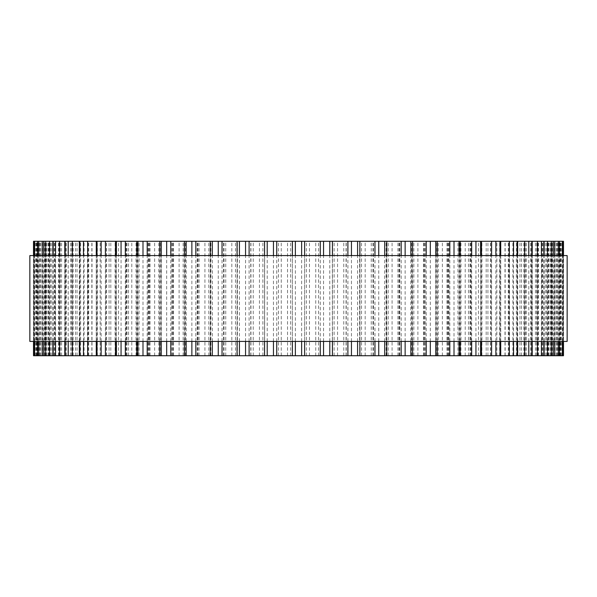 <?xml version="1.0" encoding="UTF-8"?>
<svg xmlns="http://www.w3.org/2000/svg" width="597" height="597" viewBox="0 0 597 597"><rect width="100%" height="100%" fill="white"/><g stroke="black" fill="none" stroke-linecap="round" stroke-linejoin="round"><path stroke-width="0.45" stroke-dasharray="2.98 2.24" d="M292.388 355.722L292.388 241.278M264.643 355.722L264.643 241.278L264.553 355.722M210.256 241.278L210.883 241.278L210.256 241.278M210.256 355.722L210.883 355.722L210.256 355.722M184.406 241.278L185.473 241.278L184.406 241.278M184.406 355.722L185.473 355.722L184.406 355.722M159.809 241.278L161.436 241.278L159.809 241.278M159.809 355.722L161.436 355.722L159.809 355.722M136.758 241.278L139.041 241.278L136.758 241.278M136.758 355.722L139.041 355.722L136.758 355.722M115.497 241.278L118.534 241.278L115.497 241.278M115.497 355.722L118.534 355.722L115.497 355.722M33.514 241.278L563.486 241.278M33.514 355.722L563.486 355.722M79.319 241.278L84.125 241.278L79.319 241.278M79.319 355.722L84.125 355.722L79.319 355.722M64.804 241.278L70.603 241.278L64.804 241.278M64.804 355.722L70.603 355.722L64.804 355.722M52.909 241.278L59.76 241.278L52.909 241.278M52.909 355.722L59.76 355.722L52.909 355.722M43.76 241.278L51.7 241.278L43.76 241.278M43.76 355.722L51.7 355.722L43.76 355.722M553.24 355.722L545.3 355.722L553.24 355.722M553.24 241.278L545.3 241.278L553.24 241.278M544.091 355.722L537.24 355.722L544.091 355.722M544.091 241.278L537.24 241.278L544.091 241.278M532.196 355.722L526.397 355.722L532.196 355.722M532.196 241.278L526.397 241.278L532.196 241.278M517.681 355.722L512.875 355.722L517.681 355.722M517.681 241.278L512.875 241.278L517.681 241.278M500.719 355.722L496.838 355.722L500.719 355.722L500.749 241.278L496.838 241.278L500.719 241.278M481.503 355.722L478.466 355.722L481.503 355.722M481.503 241.278L478.466 241.278L481.503 241.278M460.242 355.722L457.959 355.722L460.242 355.722M460.242 241.278L457.959 241.278L460.242 241.278M437.191 355.722L435.564 355.722L437.191 355.722M437.191 241.278L435.564 241.278L437.191 241.278M412.594 355.722L411.527 355.722L412.594 355.722M412.594 241.278L411.527 241.278L412.594 241.278M386.744 355.722L386.117 355.722L386.744 355.722M386.744 241.278L386.117 241.278L386.744 241.278M359.924 355.722L359.924 241.278M332.447 355.722L332.447 241.278M304.612 355.722L304.612 241.278M29.85 255.583L567.15 255.583M567.15 341.417L29.85 341.417M292.388 341.417L292.388 255.583L292.388 341.417M276.739 341.417L276.739 255.583M273.456 341.417L273.456 255.583M267.21 341.417L267.21 255.583M249.106 341.417L249.106 255.583M245.554 341.417L245.554 255.583M239.412 341.417L239.412 255.583M237.158 355.722L237.158 241.278M222.039 341.417L222.039 255.583M218.256 341.417L218.256 255.583M212.286 341.417L212.286 255.583M210.435 355.722L210.435 241.278M195.831 341.417L195.831 255.583M191.861 341.417L191.861 255.583M186.137 341.417L186.137 255.583M184.704 355.722L184.704 241.278M170.794 341.417L170.794 255.583M166.675 341.417L166.675 255.583M161.257 341.417L161.257 255.583M160.265 355.722L160.265 241.278M147.198 341.417L147.198 255.583M142.989 341.417L142.989 255.583M137.937 341.417L137.937 255.583M137.385 355.722L137.385 241.278M125.325 341.417L125.325 255.583M121.057 341.417L121.057 255.583M116.437 341.417L116.437 255.583M116.34 355.722L116.34 241.278M105.408 341.417L105.408 255.583M101.139 341.417L101.139 255.583M96.998 341.417L96.998 255.583M97.356 355.722L97.356 241.278M87.677 341.417L87.677 255.583M83.461 341.417L83.461 255.583M79.841 341.417L79.841 255.583M80.647 355.722L80.647 241.278M72.334 341.417L72.334 255.583M68.215 341.417L68.215 255.583M65.163 341.417L65.163 255.583M66.416 355.722L66.416 241.278M59.558 341.417L59.558 255.583M55.573 341.417L55.573 255.583M53.133 341.417L53.133 255.583M54.805 355.722L54.805 241.278M49.491 341.417L49.491 255.583M45.693 341.417L45.693 255.583M43.879 341.417L43.879 255.583M45.962 355.722L45.962 241.278M42.238 341.417L42.238 255.583M38.671 341.417L38.671 255.583M37.507 341.417L37.507 255.583M39.977 355.722L39.977 241.278M37.895 355.722L37.895 241.278M34.596 341.417L34.596 255.583M34.096 341.417L34.096 255.583L34.089 341.417M36.917 355.722L36.917 241.278M36.499 355.722L36.499 241.278M33.514 341.417L33.514 255.583L33.514 341.417M33.678 355.722L33.678 241.278M36.827 355.722L36.827 241.278M38.081 355.722L38.081 241.278M35.432 355.722L35.432 241.278M36.26 355.722L36.26 241.278M39.7 355.722L39.7 241.278M42.603 355.722L42.603 241.278M40.327 355.722L40.327 241.278M41.82 355.722L41.82 241.278M45.506 355.722L45.506 241.278M50.029 355.722L50.029 241.278M48.148 355.722L48.148 241.278M50.282 355.722L50.282 241.278M54.178 355.722L54.178 241.278M60.275 355.722L60.275 241.278M58.812 355.722L58.812 241.278M61.558 355.722L61.558 241.278M65.618 355.722L65.618 241.278M73.215 355.722L73.215 241.278M72.185 355.722L72.185 241.278M75.52 355.722L75.52 241.278M79.7 355.722L79.7 241.278M88.707 355.722L88.707 241.278M88.125 355.722L88.125 241.278M92.005 355.722L92.005 241.278M96.251 355.722L96.251 241.278M106.579 355.722L106.579 241.278M106.445 355.722L106.445 241.278M110.833 355.722L110.833 241.278M115.102 355.722L115.102 241.278M126.624 355.722L126.624 241.278M126.945 355.722L126.945 241.278M131.788 355.722L131.788 241.278M136.034 355.722L136.034 241.278M148.616 355.722L148.616 241.278M149.392 355.722L149.392 241.278M154.63 355.722L154.63 241.278M158.802 355.722L158.802 241.278M172.302 355.722L172.302 241.278M173.518 355.722L173.518 241.278M179.1 355.722L179.1 241.278M183.152 355.722L183.152 241.278M197.42 355.722L197.42 241.278M199.07 355.722L199.07 241.278M204.928 355.722L204.928 241.278M208.808 355.722L208.808 241.278M223.688 355.722L223.688 241.278M225.748 355.722L225.748 241.278M231.815 355.722L231.815 241.278M235.479 355.722L235.479 241.278M250.8 355.722L250.8 241.278M253.247 355.722L253.247 241.278M259.456 355.722L259.456 241.278M262.874 355.722L262.874 241.278M278.456 355.722L278.448 241.278M281.254 355.722L281.254 241.278M287.538 355.722L287.538 241.278M290.664 355.722L290.664 241.278M306.336 355.722L306.336 241.278M309.462 355.722L309.462 241.278M315.746 355.722L315.746 241.278M318.544 355.722L318.522 241.278M334.126 355.722L334.126 241.278M337.544 355.722L337.544 241.278M343.753 355.722L343.753 241.278M346.2 355.722L346.2 241.278M361.521 355.722L361.521 241.278M365.185 355.722L365.185 241.278M371.252 355.722L371.252 241.278M373.312 355.722L373.312 241.278M388.192 355.722L388.192 241.278M392.072 355.722L392.072 241.278M397.93 355.722L397.93 241.278M399.58 355.722L399.58 241.278M413.848 355.722L413.848 241.278M417.9 355.722L417.9 241.278M423.482 355.722L423.482 241.278M424.698 355.722L424.698 241.278M438.198 355.722L438.198 241.278M442.37 355.722L442.37 241.278M447.608 355.722L447.608 241.278M448.384 355.722L448.384 241.278M460.966 355.722L460.966 241.278M465.212 355.722L465.212 241.278M470.055 355.722L470.055 241.278M470.376 355.722L470.376 241.278M481.898 355.722L481.898 241.278M486.167 355.722L486.167 241.278M490.555 355.722L490.555 241.278M490.421 355.722L490.421 241.278M504.995 355.722L504.995 241.278M508.875 355.722L508.875 241.278M508.293 355.722L508.293 241.278M517.301 355.722L517.301 241.278M521.479 355.722L521.479 241.278M524.815 355.722L524.815 241.278M523.785 355.722L523.785 241.278M531.382 355.722L531.382 241.278M535.442 355.722L535.442 241.278M538.188 355.722L538.188 241.278M536.725 355.722L536.725 241.278M542.822 355.722L542.822 241.278M546.718 355.722L546.718 241.278M548.852 355.722L548.852 241.278M546.971 355.722L546.971 241.278M551.494 355.722L551.494 241.278M555.18 355.722L555.18 241.278M556.673 355.722L556.673 241.278M554.397 355.722L554.397 241.278M557.299 355.722L557.299 241.278M560.74 355.722L560.74 241.278M561.568 355.722L561.568 241.278M558.919 355.722L558.919 241.278M560.173 355.722L560.173 241.278M563.322 355.722L563.322 241.278M563.486 341.417L563.486 255.583L563.486 341.417M560.501 355.722L560.501 241.278M560.083 355.722L560.083 241.278M562.904 341.417L562.904 255.583L562.911 341.417M562.404 341.417L562.404 255.583M559.105 355.722L559.105 241.278M557.023 355.722L557.023 241.278M559.493 341.417L559.493 255.583M558.329 341.417L558.329 255.583M554.762 341.417L554.762 255.583M551.038 355.722L551.038 241.278M553.12 341.417L553.12 255.583M551.307 341.417L551.307 255.583M547.509 341.417L547.509 255.583M542.195 355.722L542.195 241.278M543.867 341.417L543.867 255.583M541.427 341.417L541.427 255.583M537.442 341.417L537.442 255.583M530.584 355.722L530.584 241.278M531.837 341.417L531.837 255.583M528.785 341.417L528.785 255.583M524.666 341.417L524.666 255.583M516.353 355.722L516.353 241.278M517.159 341.417L517.159 255.583M513.539 341.417L513.539 255.583M509.323 341.417L509.323 255.583M499.644 355.722L499.644 241.278M500.002 341.417L500.002 255.583M495.861 341.417L495.861 255.583M491.592 341.417L491.592 255.583M480.66 355.722L480.66 241.278M480.563 341.417L480.563 255.583M475.943 341.417L475.943 255.583M471.675 341.417L471.675 255.583M459.615 355.722L459.615 241.278M459.063 341.417L459.063 255.583M454.011 341.417L454.011 255.583M449.802 341.417L449.802 255.583M436.735 355.722L436.735 241.278M435.743 341.417L435.743 255.583M430.325 341.417L430.325 255.583M426.206 341.417L426.206 255.583M412.296 355.722L412.296 241.278M410.863 341.417L410.863 255.583M405.139 341.417L405.139 255.583M401.169 341.417L401.169 255.583M386.565 355.722L386.565 241.278M384.714 341.417L384.714 255.583M378.744 341.417L378.744 255.583M374.961 341.417L374.961 255.583M357.588 341.417L357.588 255.583M351.446 341.417L351.446 255.583M347.894 341.417L347.894 255.583M329.79 341.417L329.79 255.583M323.544 341.417L323.544 255.583M320.261 341.417L320.261 255.583M304.612 341.417L304.612 255.583L304.612 341.417M301.642 341.417L301.642 255.583M295.358 341.417L295.358 255.583M264.553 341.417L264.553 255.583M237.076 341.417L237.076 255.583M237.375 355.722L237.375 241.278M210.256 341.417L210.256 255.583M210.883 355.722L210.883 241.278M184.406 341.417L184.406 255.583M185.473 355.722L185.473 241.278M159.809 341.417L159.809 255.583M161.436 355.722L161.436 241.278M136.758 341.417L136.758 255.583M139.041 355.722L139.041 241.278M115.497 341.417L115.497 255.583M118.534 355.722L118.534 241.278M96.281 341.417L96.281 255.583M100.162 355.722L100.162 241.278M79.319 341.417L79.319 255.583M84.125 355.722L84.125 241.278M64.804 341.417L64.804 255.583M70.603 355.722L70.603 241.278M52.909 341.417L52.909 255.583M59.76 355.722L59.76 241.278M43.76 341.417L43.76 255.583M51.7 355.722L51.7 241.278M37.462 341.417L37.462 255.583M46.529 355.722L46.529 241.278M44.305 355.722L44.305 241.278M45.051 355.722L45.051 241.278M35.41 355.722L35.41 241.278M48.753 355.722L48.753 241.278M40.253 355.722L40.253 241.278M55.372 355.722L55.372 241.278M47.984 355.722L47.984 241.278M64.842 355.722L64.842 241.278M58.521 355.722L58.521 241.278M77.043 355.722L77.043 241.278M71.744 355.722L71.744 241.278M91.841 355.722L91.841 241.278M87.505 355.722L87.505 241.278M109.072 355.722L109.072 241.278M105.617 355.722L105.617 241.278M128.534 355.722L128.534 241.278M125.885 355.722L125.885 241.278M150.019 355.722L150.019 241.278M148.078 355.722L148.078 241.278M173.264 355.722L173.264 241.278M171.936 355.722L171.936 241.278M198.025 355.722L198.025 241.278M197.197 355.722L197.197 241.278M224.009 355.722L224.009 241.278M223.569 355.722L223.569 241.278M250.934 355.722L250.934 241.278M250.755 355.722L250.755 241.278M346.245 355.722L346.245 241.278M346.066 355.722L346.066 241.278M373.431 355.722L373.431 241.278M372.991 355.722L372.991 241.278M399.803 355.722L399.803 241.278M398.975 355.722L398.975 241.278M425.064 355.722L425.064 241.278M423.736 355.722L423.736 241.278M448.922 355.722L448.922 241.278M446.981 355.722L446.981 241.278M471.115 355.722L471.115 241.278M468.466 355.722L468.466 241.278M491.383 355.722L491.383 241.278M487.928 355.722L487.928 241.278M509.495 355.722L509.495 241.278M505.159 355.722L505.159 241.278M525.256 355.722L525.256 241.278M519.957 355.722L519.957 241.278M538.479 355.722L538.479 241.278M532.158 355.722L532.158 241.278M549.016 355.722L549.016 241.278M541.628 355.722L541.628 241.278M556.747 355.722L556.747 241.278M548.247 355.722L548.247 241.278M561.59 355.722L561.59 241.278M551.949 355.722L551.949 241.278M552.695 355.722L552.695 241.278M550.471 355.722L550.471 241.278M559.538 341.417L559.538 255.583M545.3 355.722L545.3 241.278M553.24 341.417L553.24 255.583M537.24 355.722L537.24 241.278M544.091 341.417L544.091 255.583M526.397 355.722L526.397 241.278M532.196 341.417L532.196 255.583M512.875 355.722L512.875 241.278M517.681 341.417L517.681 255.583M496.838 355.722L496.838 241.278M500.719 341.417L500.719 255.583M478.466 355.722L478.466 241.278M481.503 341.417L481.503 255.583M457.959 355.722L457.959 241.278M460.242 341.417L460.242 255.583M435.564 355.722L435.564 241.278M437.191 341.417L437.191 255.583M411.527 355.722L411.527 241.278M412.594 341.417L412.594 255.583M386.117 355.722L386.117 241.278M386.744 341.417L386.744 255.583M359.625 355.722L359.625 241.278M359.924 341.417L359.924 255.583M332.357 355.722L332.357 241.278M332.447 341.417L332.447 255.583"/><path stroke-width="0.9" d="M563.486 355.722L563.486 341.417L563.486 355.722L264.583 355.722M563.486 241.278L563.486 255.583L563.486 241.278L264.583 241.278M264.553 341.417L264.553 355.722L37.462 355.722L37.507 341.417M264.553 255.583L264.553 241.278L37.462 241.278L37.507 255.583M37.462 255.583L37.462 241.278L33.514 241.278L33.514 255.583L33.514 241.278M37.462 341.417L37.462 355.722L33.514 355.722L33.514 341.417L33.514 355.722M562.904 241.278L562.904 255.583L562.911 241.278M562.904 355.722L562.904 341.417L562.911 355.722M559.493 255.583L559.493 241.278L559.538 255.583M559.493 341.417L559.493 355.722L559.538 341.417M359.842 241.278L359.924 255.583M359.842 355.722L359.924 341.417M332.417 241.278L332.447 255.583M332.417 355.722L332.447 341.417M304.612 241.278L304.612 255.583L304.612 241.278M304.612 355.722L304.612 341.417L304.612 355.722M292.388 241.278L292.388 255.583L292.388 241.278M292.388 355.722L292.388 341.417L292.388 355.722M567.15 255.583L29.85 255.583L29.85 341.417L567.15 341.417L567.15 255.583M276.739 355.722L276.739 341.417M276.739 255.583L276.739 241.278M273.456 355.722L273.456 341.417M273.456 255.583L273.456 241.278M267.21 355.722L267.21 341.417M267.21 255.583L267.21 241.278M249.106 355.722L249.106 341.417M249.106 255.583L249.106 241.278M245.554 355.722L245.554 341.417M245.554 255.583L245.554 241.278M239.412 355.722L239.412 341.417M239.412 255.583L239.412 241.278M222.039 355.722L222.039 341.417M222.039 255.583L222.039 241.278M218.256 355.722L218.256 341.417M218.256 255.583L218.256 241.278M212.286 355.722L212.286 341.417M212.286 255.583L212.286 241.278M195.831 355.722L195.831 341.417M195.831 255.583L195.831 241.278M191.861 355.722L191.861 341.417M191.861 255.583L191.861 241.278M186.137 355.722L186.137 341.417M186.137 255.583L186.137 241.278M170.794 355.722L170.794 341.417M170.794 255.583L170.794 241.278M166.675 355.722L166.675 341.417M166.675 255.583L166.675 241.278M161.257 355.722L161.257 341.417M161.257 255.583L161.257 241.278M147.198 355.722L147.198 341.417M147.198 255.583L147.198 241.278M142.989 355.722L142.989 341.417M142.989 255.583L142.989 241.278M137.937 355.722L137.937 341.417M137.937 255.583L137.937 241.278M125.325 355.722L125.325 341.417M125.325 255.583L125.325 241.278M121.057 355.722L121.057 341.417M121.057 255.583L121.057 241.278M116.437 355.722L116.437 341.417M116.437 255.583L116.437 241.278M105.408 355.722L105.408 341.417M105.408 255.583L105.408 241.278M101.139 355.722L101.139 341.417M101.139 255.583L101.139 241.278M96.998 355.722L96.998 341.417M96.998 255.583L96.998 241.278M87.677 355.722L87.677 341.417M87.677 255.583L87.677 241.278M83.461 355.722L83.461 341.417M83.461 255.583L83.461 241.278M79.841 355.722L79.841 341.417M79.841 255.583L79.841 241.278M72.334 355.722L72.334 341.417M72.334 255.583L72.334 241.278M68.215 355.722L68.215 341.417M68.215 255.583L68.215 241.278M65.163 355.722L65.163 341.417M65.163 255.583L65.163 241.278M59.558 355.722L59.558 341.417M59.558 255.583L59.558 241.278M55.573 355.722L55.573 341.417M55.573 255.583L55.573 241.278M53.133 355.722L53.133 341.417M53.133 255.583L53.133 241.278M49.491 355.722L49.491 341.417M49.491 255.583L49.491 241.278M45.693 355.722L45.693 341.417M45.693 255.583L45.693 241.278M43.879 355.722L43.879 341.417M43.879 255.583L43.879 241.278M42.238 355.722L42.238 341.417M42.238 255.583L42.238 241.278M38.671 355.722L38.671 341.417M38.671 255.583L38.671 241.278M34.596 355.722L34.596 341.417M34.596 255.583L34.596 241.278M34.096 355.722L34.096 341.417L34.089 355.722M34.096 255.583L34.096 241.278L34.089 255.583M562.404 355.722L562.404 341.417M562.404 255.583L562.404 241.278M558.329 355.722L558.329 341.417M558.329 255.583L558.329 241.278M554.762 355.722L554.762 341.417M554.762 255.583L554.762 241.278M553.12 355.722L553.12 341.417M553.12 255.583L553.12 241.278M551.307 355.722L551.307 341.417M551.307 255.583L551.307 241.278M547.509 355.722L547.509 341.417M547.509 255.583L547.509 241.278M543.867 355.722L543.867 341.417M543.867 255.583L543.867 241.278M541.427 355.722L541.427 341.417M541.427 255.583L541.427 241.278M537.442 355.722L537.442 341.417M537.442 255.583L537.442 241.278M531.837 355.722L531.837 341.417M531.837 255.583L531.837 241.278M528.785 355.722L528.785 341.417M528.785 255.583L528.785 241.278M524.666 355.722L524.666 341.417M524.666 255.583L524.666 241.278M517.159 355.722L517.159 341.417M517.159 255.583L517.159 241.278M513.539 355.722L513.539 341.417M513.539 255.583L513.539 241.278M509.323 355.722L509.323 341.417M509.323 255.583L509.323 241.278M500.002 355.722L500.002 341.417M500.002 255.583L500.002 241.278M495.861 355.722L495.861 341.417M495.861 255.583L495.861 241.278M491.592 355.722L491.592 341.417M491.592 255.583L491.592 241.278M480.563 355.722L480.563 341.417M480.563 255.583L480.563 241.278M475.943 355.722L475.943 341.417M475.943 255.583L475.943 241.278M471.675 355.722L471.675 341.417M471.675 255.583L471.675 241.278M459.063 355.722L459.063 341.417M459.063 255.583L459.063 241.278M454.011 355.722L454.011 341.417M454.011 255.583L454.011 241.278M449.802 355.722L449.802 341.417M449.802 255.583L449.802 241.278M435.743 355.722L435.743 341.417M435.743 255.583L435.743 241.278M430.325 355.722L430.325 341.417M430.325 255.583L430.325 241.278M426.206 355.722L426.206 341.417M426.206 255.583L426.206 241.278M410.863 355.722L410.863 341.417M410.863 255.583L410.863 241.278M405.139 355.722L405.139 341.417M405.139 255.583L405.139 241.278M401.169 355.722L401.169 341.417M401.169 255.583L401.169 241.278M384.714 355.722L384.714 341.417M384.714 255.583L384.714 241.278M378.744 355.722L378.744 341.417M378.744 255.583L378.744 241.278M374.961 355.722L374.961 341.417M374.961 255.583L374.961 241.278M357.588 355.722L357.588 341.417M357.588 255.583L357.588 241.278M351.446 355.722L351.446 341.417M351.446 255.583L351.446 241.278M347.894 355.722L347.894 341.417M347.894 255.583L347.894 241.278M329.79 355.722L329.79 341.417M329.79 255.583L329.79 241.278M323.544 355.722L323.544 341.417M323.544 255.583L323.544 241.278M320.261 355.722L320.261 341.417M320.261 255.583L320.261 241.278M301.642 355.722L301.642 341.417M301.642 255.583L301.642 241.278M295.358 355.722L295.358 341.417M295.358 255.583L295.358 241.278M237.076 355.722L237.076 341.417M237.076 255.583L237.076 241.278M210.256 355.722L210.256 341.417M210.256 255.583L210.256 241.278M184.406 355.722L184.406 341.417M184.406 255.583L184.406 241.278M159.809 355.722L159.809 341.417M159.809 255.583L159.809 241.278M136.758 355.722L136.758 341.417M136.758 255.583L136.758 241.278M115.497 355.722L115.497 341.417M115.497 255.583L115.497 241.278M96.281 355.722L96.281 341.417M96.281 255.583L96.281 241.278M79.319 355.722L79.319 341.417M79.319 255.583L79.319 241.278M64.804 355.722L64.804 341.417M64.804 255.583L64.804 241.278M52.909 355.722L52.909 341.417M52.909 255.583L52.909 241.278M43.76 355.722L43.76 341.417M43.76 255.583L43.76 241.278M553.24 355.722L553.24 341.417M553.24 255.583L553.24 241.278M544.091 355.722L544.091 341.417M544.091 255.583L544.091 241.278M532.196 355.722L532.196 341.417M532.196 255.583L532.196 241.278M517.681 355.722L517.681 341.417M517.681 255.583L517.681 241.278M500.719 355.722L500.719 341.417M500.719 255.583L500.719 241.278M481.503 355.722L481.503 341.417M481.503 255.583L481.503 241.278M460.242 355.722L460.242 341.417M460.242 255.583L460.242 241.278M437.191 355.722L437.191 341.417M437.191 255.583L437.191 241.278M412.594 355.722L412.594 341.417M412.594 255.583L412.594 241.278M386.744 355.722L386.744 341.417M386.744 255.583L386.744 241.278"/></g></svg>
